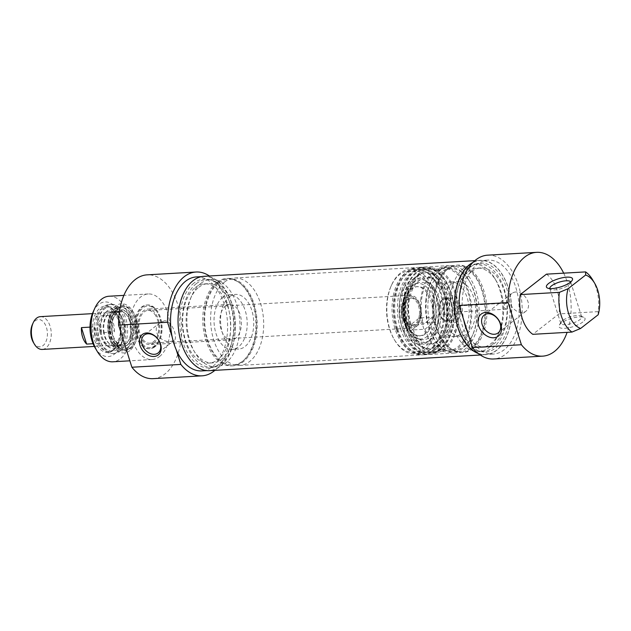 <?xml version="1.0" encoding="UTF-8"?>
<svg xmlns="http://www.w3.org/2000/svg" width="631" height="631" viewBox="0 0 631 631"><rect width="100%" height="100%" fill="white"/><g stroke="black" fill="none" stroke-linecap="round" stroke-linejoin="round"><path stroke-width="0.47" stroke-dasharray="3.15 2.37" d="M396.505 329.437A43.784 26.47 -93.3 0 1 417.383 267.457A43.784 26.47 -93.3 0 1 446.338 309.64A43.784 26.47 -93.3 0 1 422.439 354.874A43.784 26.47 -93.3 0 1 396.505 329.437M224.62 281.986A43.784 26.47 -93.3 0 1 234.629 278.011A43.784 26.47 -93.3 0 1 263.577 320.193A43.784 26.47 -93.3 0 1 239.677 365.436A43.784 26.47 -93.3 0 1 213.743 339.999A43.784 26.47 -93.3 0 1 224.62 281.986M203.963 276.307A47.262 28.569 -93.3 0 1 235.213 321.834A47.262 28.569 -93.3 0 1 209.413 370.665M193.22 280.771A47.065 28.458 -93.3 0 1 203.971 276.496A47.065 28.458 -93.3 0 1 235.095 321.842A47.065 28.458 -93.3 0 1 209.405 370.476A47.065 28.458 -93.3 0 1 183.866 349.4A47.065 28.458 -93.3 0 1 193.22 280.771M472.982 262.393A47.262 28.569 -93.3 0 1 480.317 260.335A47.262 28.569 -93.3 0 1 511.567 305.869A47.262 28.569 -93.3 0 1 485.767 354.693A47.262 28.569 -93.3 0 1 478.243 353.494M477.785 353.123A47.065 28.458 86.7 0 0 485.76 354.504A47.065 28.458 86.7 0 0 496.51 350.229A47.065 28.458 86.7 0 0 510.361 296.657A47.065 28.458 86.7 0 0 480.325 260.524A47.065 28.458 86.7 0 0 472.572 262.819M99.887 331.496A17.857 10.798 86.7 0 0 105.882 344.684A17.857 10.798 86.7 0 0 119.401 340.085A17.857 10.798 86.7 0 0 118.068 317.046A17.857 10.798 86.7 0 0 104.107 314.041A17.857 10.798 86.7 0 0 99.887 331.496M100.747 331.299A16.422 9.93 86.7 0 0 111.458 345.433A16.422 9.93 86.7 0 0 120.418 328.467A16.422 9.93 86.7 0 0 109.557 312.653A16.422 9.93 86.7 0 0 100.747 331.299M100.968 331.622A19.703 11.91 86.7 0 0 107.578 346.174A19.703 11.91 86.7 0 0 122.493 341.103A19.703 11.91 86.7 0 0 121.026 315.681A19.703 11.91 86.7 0 0 105.629 312.361A19.703 11.91 86.7 0 0 100.968 331.622M98.042 332.3A24.625 14.892 86.7 0 0 114.101 353.502A24.625 14.892 86.7 0 0 127.549 328.057A24.625 14.892 86.7 0 0 111.261 304.331A24.625 14.892 86.7 0 0 98.042 332.3M153.893 342.972A17.786 10.751 86.7 0 0 159.13 322.725A17.786 10.751 86.7 0 0 147.78 309.072A17.786 10.751 86.7 0 0 138.071 327.45A17.786 10.751 86.7 0 0 149.831 344.589A17.786 10.751 86.7 0 0 153.893 342.972M154.666 314.175A16.422 9.93 -93.3 0 1 158.405 332.103A16.422 9.93 -93.3 0 1 149.752 343.217A16.422 9.93 -93.3 0 1 138.899 327.402A16.422 9.93 -93.3 0 1 147.859 310.436A16.422 9.93 -93.3 0 1 154.666 314.175M222.79 297.264A27.362 16.548 86.7 0 0 214.737 328.412A27.362 16.548 86.7 0 0 232.2 349.416A27.362 16.548 86.7 0 0 247.139 321.147A27.362 16.548 86.7 0 0 229.045 294.78A27.362 16.548 86.7 0 0 222.79 297.264M225.535 305.956A17.786 10.751 -93.3 0 1 229.597 304.347A17.786 10.751 -93.3 0 1 240.947 318A17.786 10.751 -93.3 0 1 235.71 338.24A17.786 10.751 -93.3 0 1 231.648 339.857A17.786 10.751 -93.3 0 1 220.298 326.203A17.786 10.751 -93.3 0 1 225.535 305.956M164.557 320.769L160.337 322.512C150.194 329.437 160.905 343.493 171.033 341.3L174.266 340.338C178.1 338.342 172.342 320.422 164.557 320.769M172.153 336.851L176.254 349.834M113.801 349.329A22.164 13.401 86.7 0 0 118.447 343.035A22.164 13.401 86.7 0 0 116.782 314.222A22.164 13.401 86.7 0 0 106.182 307.092A22.164 13.401 86.7 0 0 94.082 329.989A22.164 13.401 86.7 0 0 108.737 351.349A22.164 13.401 86.7 0 0 113.801 349.329M113.249 350.379A23.26 14.063 -93.3 0 1 94.918 341.119A23.26 14.063 -93.3 0 1 97.505 310.626A23.26 14.063 -93.3 0 1 116.372 313.536A23.26 14.063 -93.3 0 1 118.123 343.769A23.26 14.063 -93.3 0 1 113.249 350.379M117.287 349.132A22.164 13.401 -93.3 0 1 112.223 351.144A22.164 13.401 -93.3 0 1 97.56 329.792A22.164 13.401 -93.3 0 1 109.668 306.887A22.164 13.401 -93.3 0 1 123.81 323.9A22.164 13.401 -93.3 0 1 117.287 349.132M95.084 347.776A27.362 16.548 86.7 0 0 114.424 354.101A27.362 16.548 86.7 0 0 119.014 312.424A27.362 16.548 86.7 0 0 93.025 312.203M96.306 332.403A24.625 14.892 86.7 0 0 112.365 353.605A24.625 14.892 86.7 0 0 117.989 351.364A24.625 14.892 86.7 0 0 125.238 323.332A24.625 14.892 86.7 0 0 109.518 304.426A24.625 14.892 86.7 0 0 96.306 332.403M109.045 296.231A32.836 19.853 -93.3 0 1 130.002 321.439A32.836 19.853 -93.3 0 1 120.34 358.818A32.836 19.853 -93.3 0 1 112.839 361.8M159.509 356.554A32.836 19.853 86.7 0 0 169.171 319.176A32.836 19.853 86.7 0 0 148.214 293.967A32.836 19.853 86.7 0 0 130.294 327.899A32.836 19.853 86.7 0 0 152.008 359.536A32.836 19.853 86.7 0 0 159.509 356.554M196.359 276.938A47.065 28.458 -93.3 0 1 227.483 322.283A47.065 28.458 -93.3 0 1 201.786 370.91M153.112 378.655A51.994 31.432 86.7 0 0 181.491 324.941A51.994 31.432 86.7 0 0 147.11 274.848M214.879 370.35A51.994 31.432 86.7 0 0 230.457 322.11A51.994 31.432 86.7 0 0 209.429 275.992M229.321 296.893A27.362 16.548 -93.3 0 1 235.576 294.409A27.362 16.548 -93.3 0 1 253.67 320.769A27.362 16.548 -93.3 0 1 238.731 349.046A27.362 16.548 -93.3 0 1 221.268 328.033A27.362 16.548 -93.3 0 1 229.321 296.893M467.839 332.987A47.065 28.458 86.7 0 0 493.371 354.062A47.065 28.458 86.7 0 0 519.068 305.436A47.065 28.458 86.7 0 0 487.944 260.09A47.065 28.458 86.7 0 0 463.746 319.996M487.66 255.169A51.994 31.432 -93.3 0 1 522.042 305.262A51.994 31.432 -93.3 0 1 493.655 358.984M563.688 273.168A51.994 31.432 -93.3 0 1 567.111 332.348M598.18 314.743L598.133 311.635A32.836 19.853 86.7 0 0 592.596 279.77M598.133 311.635L558.963 313.899L532.801 334.327M546.438 274.162A32.836 19.853 -93.3 0 1 558.963 313.899M570.661 281.986A10.948 3.368 162.5 0 1 570.692 282.065A10.948 3.368 162.5 0 1 570.456 283.272A10.948 3.368 162.5 0 1 561.259 288.564A10.948 3.368 162.5 0 1 550.697 289.503A10.948 3.368 162.5 0 1 549.814 288.643A10.948 3.368 162.5 0 1 549.79 288.572M582.878 321.976A13.685 4.204 162.5 0 1 566.741 328.112A13.685 4.204 162.5 0 1 559.24 325.202A13.685 4.204 162.5 0 1 570.732 318.592A13.685 4.204 162.5 0 1 583.935 317.417A13.685 4.204 162.5 0 1 582.878 321.976M562.505 320.627A10.948 3.368 -17.5 0 0 561.006 322.196A10.948 3.368 -17.5 0 0 560.77 323.411A10.948 3.368 -17.5 0 0 568.641 324.255A10.948 3.368 -17.5 0 0 579.913 319.617A10.948 3.368 -17.5 0 0 581.648 316.833A10.948 3.368 -17.5 0 0 580.765 315.973A10.948 3.368 -17.5 0 0 572.08 316.376A10.948 3.368 -17.5 0 0 562.505 320.627M515.748 292.003A11.311 8.313 -128 0 0 512.017 293.352A11.311 8.313 -128 0 0 512.427 307.384A11.311 8.313 -128 0 0 525.946 311.186A11.311 8.313 -128 0 0 526.98 299.37A11.311 8.313 -128 0 0 515.748 292.003M506.788 308.922L506.046 309.198C503.341 307.352 503.222 305.349 505.699 303.188C507.553 304.394 507.908 306.303 506.788 308.922M459.967 311.627A3.013 1.822 86.7 0 0 460.851 308.204A3.013 1.822 86.7 0 0 458.934 305.893A3.013 1.822 86.7 0 0 457.286 309.001A3.013 1.822 86.7 0 0 459.281 311.903A3.013 1.822 86.7 0 0 459.967 311.627M451.275 284.068A27.362 16.548 -93.3 0 1 457.53 281.584A27.362 16.548 -93.3 0 1 475.624 307.944A27.362 16.548 -93.3 0 1 460.685 336.22A27.362 16.548 -93.3 0 1 443.222 315.208A27.362 16.548 -93.3 0 1 451.275 284.068M444.745 284.439A27.362 16.548 86.7 0 0 436.691 315.587A27.362 16.548 86.7 0 0 454.154 336.591A27.362 16.548 86.7 0 0 469.093 308.322A27.362 16.548 86.7 0 0 450.999 281.954A27.362 16.548 86.7 0 0 444.745 284.439M405.899 321.495A24.625 14.892 -93.3 0 1 417.643 286.624A24.625 14.892 -93.3 0 1 433.931 310.357A24.625 14.892 -93.3 0 1 420.491 335.802A24.625 14.892 -93.3 0 1 405.899 321.495M404.597 321.565A24.625 14.892 86.7 0 0 419.181 335.873A24.625 14.892 86.7 0 0 432.48 316.904A24.625 14.892 86.7 0 0 416.342 286.703A24.625 14.892 86.7 0 0 404.597 321.565M443.112 320.958A42.411 25.642 86.7 0 0 415.316 268.94A42.411 25.642 86.7 0 0 392.159 312.771A42.411 25.642 86.7 0 0 420.207 353.628A42.411 25.642 86.7 0 0 443.112 320.958M438.995 307.092A11.311 6.838 -93.3 0 1 445.107 298.376A11.311 6.838 -93.3 0 1 450.518 302.02A11.311 6.838 -93.3 0 1 451.362 316.723A11.311 6.838 -93.3 0 1 446.409 320.966A11.311 6.838 -93.3 0 1 438.995 307.092M443.932 306.808A11.311 6.838 -93.3 0 1 445.084 302.336A11.311 6.838 -93.3 0 1 450.037 298.092A11.311 6.838 -93.3 0 1 457.522 308.993A11.311 6.838 -93.3 0 1 451.346 320.682A11.311 6.838 -93.3 0 1 445.936 317.038A11.311 6.838 -93.3 0 1 443.932 306.808M444.398 306.153A13.685 8.274 86.7 0 0 446.819 318.529A13.685 8.274 86.7 0 0 458.84 318.852A13.685 8.274 86.7 0 0 457.696 299.047A13.685 8.274 86.7 0 0 445.794 300.742A13.685 8.274 86.7 0 0 444.398 306.153M437.882 321.258A42.411 25.642 -93.3 0 1 414.985 353.936A42.411 25.642 -93.3 0 1 394.698 340.283A42.411 25.642 -93.3 0 1 391.512 285.141A42.411 25.642 -93.3 0 1 410.095 269.248A42.411 25.642 -93.3 0 1 437.882 321.258M435.603 320.958A40.77 24.648 86.7 0 0 420.672 275.029A40.77 24.648 86.7 0 0 391.023 286.245A40.77 24.648 86.7 0 0 394.083 339.241A40.77 24.648 86.7 0 0 418.945 351.057A40.77 24.648 86.7 0 0 435.603 320.958M402.46 318.521A16.422 9.93 86.7 0 0 412.177 328.057A16.422 9.93 86.7 0 0 420.838 316.936A16.422 9.93 86.7 0 0 417.091 299.015A16.422 9.93 86.7 0 0 410.284 295.276A16.422 9.93 86.7 0 0 402.46 318.521M404.171 322.851A27.882 16.863 -93.3 0 1 414.559 283.966A27.882 16.863 -93.3 0 1 435.911 310.239A27.882 16.863 -93.3 0 1 417.722 338.792A27.882 16.863 -93.3 0 1 404.171 322.851M406.601 323.033A28.718 17.36 -93.3 0 1 412.548 286.009A28.718 17.36 -93.3 0 1 417.288 282.996A28.718 17.36 -93.3 0 1 439.279 310.042A28.718 17.36 -93.3 0 1 420.554 339.446A28.718 17.36 -93.3 0 1 415.498 337.001A28.718 17.36 -93.3 0 1 406.601 323.033M405.291 324.137A31.376 18.969 -93.3 0 1 407.034 290.37A31.376 18.969 -93.3 0 1 426.588 281.103A31.376 18.969 -93.3 0 1 431.62 284.936A31.376 18.969 -93.3 0 1 434.57 335.866A31.376 18.969 -93.3 0 1 430.003 340.259A31.376 18.969 -93.3 0 1 405.291 324.137M401.419 324.989A33.009 19.955 -93.3 0 1 403.248 289.471A33.009 19.955 -93.3 0 1 423.827 279.714A33.009 19.955 -93.3 0 1 438.995 310.058A33.009 19.955 -93.3 0 1 427.424 341.955A33.009 19.955 -93.3 0 1 401.419 324.989M396.781 328.617A41.685 25.201 -93.3 0 1 419.875 269.752A41.685 25.201 -93.3 0 1 440.541 335.274A41.685 25.201 -93.3 0 1 396.781 328.617M90.004 327.126L94.5 326.866L99.698 343.343L93.065 343.721M94.5 326.866A16.422 9.93 86.7 0 0 94.658 331.654A16.422 9.93 86.7 0 0 99.698 343.343M109.131 315.445L96.078 316.202A16.422 9.93 -93.3 0 1 101.268 332.671L114.329 331.922A16.422 9.93 86.7 0 0 109.131 315.445L114.329 331.922M101.268 332.671L96.078 316.202M440.201 314.222A10.948 6.618 -93.3 0 1 439.507 307.155A10.948 6.618 -93.3 0 1 443.979 299.078A10.948 6.618 -93.3 0 1 450.652 302.249A10.948 6.618 -93.3 0 1 451.473 316.478A10.948 6.618 -93.3 0 1 440.201 314.222M33.38 342.42A13.685 8.274 86.7 0 0 45.393 342.736A13.685 8.274 86.7 0 0 44.249 322.938A13.685 8.274 86.7 0 0 32.355 324.634M40.36 316.652A16.422 9.93 -93.3 0 1 51.221 332.466A16.422 9.93 -93.3 0 1 42.253 349.432M458.343 320.075A42.411 25.642 86.7 0 0 430.547 268.065A42.411 25.642 86.7 0 0 407.389 311.888A42.411 25.642 86.7 0 0 435.437 352.753A42.411 25.642 86.7 0 0 458.343 320.075M410.316 325.02L423.369 324.263L432.48 317.156L419.418 317.914L410.316 325.02A41.047 24.814 -93.3 0 1 430.626 269.429A41.047 24.814 -93.3 0 1 457.767 308.977A41.047 24.814 -93.3 0 1 435.358 351.388A41.047 24.814 -93.3 0 1 411.885 329.989L420.987 322.875L434.041 322.125L424.939 329.232L411.885 329.989M419.418 317.914A24.081 14.56 86.7 0 0 420.987 322.875M424.939 329.232A41.047 24.814 86.7 0 0 448.42 350.631A41.047 24.814 86.7 0 0 470.829 308.22A41.047 24.814 86.7 0 0 443.68 268.672A41.047 24.814 86.7 0 0 423.369 324.263M432.48 317.156A24.081 14.56 86.7 0 0 434.041 322.125M404.124 328.956A43.665 26.399 -93.3 0 1 424.947 267.134A43.665 26.399 -93.3 0 1 453.823 309.206A43.665 26.399 -93.3 0 1 429.987 354.322A43.665 26.399 -93.3 0 1 404.124 328.956M406.356 328.057A41.685 25.201 86.7 0 0 450.116 334.722A41.685 25.201 86.7 0 0 429.451 269.2A41.685 25.201 86.7 0 0 406.356 328.057M402.633 329.043A43.665 26.399 -93.3 0 1 401.758 290.812A43.665 26.399 -93.3 0 1 423.456 267.221A43.665 26.399 -93.3 0 1 452.332 309.293A43.665 26.399 -93.3 0 1 428.496 354.409A43.665 26.399 -93.3 0 1 404.219 333.468A43.665 26.399 -93.3 0 1 402.633 329.043M402.326 328.309A41.733 25.232 -93.3 0 1 401.49 291.774A41.733 25.232 -93.3 0 1 422.226 269.224A41.733 25.232 -93.3 0 1 449.824 309.435A41.733 25.232 -93.3 0 1 427.045 352.555A41.733 25.232 -93.3 0 1 403.848 332.545A41.733 25.232 -93.3 0 1 402.326 328.309M400.409 328.42A41.733 25.232 -93.3 0 1 420.309 269.342A41.733 25.232 -93.3 0 1 442.323 286.648A41.733 25.232 -93.3 0 1 444.997 332.931A41.733 25.232 -93.3 0 1 425.12 352.666A41.733 25.232 -93.3 0 1 400.409 328.42M397.822 329.366A43.784 26.47 -93.3 0 1 418.7 267.378A43.784 26.47 -93.3 0 1 441.803 285.543A43.784 26.47 -93.3 0 1 444.603 334.099A43.784 26.47 -93.3 0 1 423.756 354.796A43.784 26.47 -93.3 0 1 397.822 329.366M453.989 320.327A42.411 25.642 86.7 0 0 426.193 268.317A42.411 25.642 86.7 0 0 403.043 312.14A42.411 25.642 86.7 0 0 431.091 353.005A42.411 25.642 86.7 0 0 453.989 320.327M428.212 299.977A40.77 24.648 86.7 0 0 443.136 345.914A40.77 24.648 86.7 0 0 472.793 334.698A40.77 24.648 86.7 0 0 469.724 281.694A40.77 24.648 86.7 0 0 444.871 269.879A40.77 24.648 86.7 0 0 428.212 299.977M425.925 299.678A42.411 25.642 86.7 0 0 453.721 351.696A42.411 25.642 86.7 0 0 472.296 335.795A42.411 25.642 86.7 0 0 469.109 280.661A42.411 25.642 86.7 0 0 448.822 267.008A42.411 25.642 86.7 0 0 425.925 299.678M420.703 299.985A42.411 25.642 -93.3 0 1 443.601 267.307A42.411 25.642 -93.3 0 1 471.649 308.173A42.411 25.642 -93.3 0 1 448.499 351.995A42.411 25.642 -93.3 0 1 420.703 299.985M440.052 269.54A43.784 26.47 -93.3 0 1 450.053 265.564A43.784 26.47 -93.3 0 1 479.008 307.747A43.784 26.47 -93.3 0 1 455.101 352.989A43.784 26.47 -93.3 0 1 429.175 327.552A43.784 26.47 -93.3 0 1 440.052 269.54M472.942 348.557A43.784 26.47 -93.3 0 1 462.933 352.532A43.784 26.47 -93.3 0 1 451.102 348.785A43.784 26.47 -93.3 0 1 433.986 310.349A43.784 26.47 -93.3 0 1 446.559 270.202A43.784 26.47 -93.3 0 1 457.885 265.115A43.784 26.47 -93.3 0 1 485.823 298.723A43.784 26.47 -93.3 0 1 472.942 348.557M446.574 269.161A43.784 26.47 -93.3 0 1 456.584 265.186A43.784 26.47 -93.3 0 1 484.521 298.802A43.784 26.47 -93.3 0 1 471.633 348.635A43.784 26.47 -93.3 0 1 461.632 352.611A43.784 26.47 -93.3 0 1 433.694 319.002A43.784 26.47 -93.3 0 1 446.574 269.161M471.365 347.776A42.837 25.895 86.7 0 0 481.642 289.905A42.837 25.895 86.7 0 0 445.557 271.117A42.837 25.895 86.7 0 0 433.252 310.397A42.837 25.895 86.7 0 0 449.998 347.989A42.837 25.895 86.7 0 0 471.365 347.776M468.21 271.709A39.682 23.986 -93.3 0 1 477.273 268.104A39.682 23.986 -93.3 0 1 496.25 280.874A39.682 23.986 -93.3 0 1 499.231 332.458A39.682 23.986 -93.3 0 1 481.847 347.326A39.682 23.986 -93.3 0 1 456.528 316.872A39.682 23.986 -93.3 0 1 468.21 271.709M463.769 268.167A43.784 26.47 -93.3 0 1 473.771 264.192A43.784 26.47 -93.3 0 1 494.712 278.287A43.784 26.47 -93.3 0 1 498.001 335.203A43.784 26.47 -93.3 0 1 478.819 351.617A43.784 26.47 -93.3 0 1 450.881 318.008A43.784 26.47 -93.3 0 1 463.769 268.167M471.688 271.504A39.682 23.986 -93.3 0 1 480.751 267.907A39.682 23.986 -93.3 0 1 506.993 306.13A39.682 23.986 -93.3 0 1 485.334 347.129A39.682 23.986 -93.3 0 1 460.015 316.667A39.682 23.986 -93.3 0 1 471.688 271.504M470.3 267.118A44.517 26.912 -93.3 0 1 475.064 264.318A44.517 26.912 -93.3 0 1 509.911 305.964A44.517 26.912 -93.3 0 1 480.088 351.341A44.517 26.912 -93.3 0 1 456.544 313.307A44.517 26.912 -93.3 0 1 470.3 267.118M468.336 267.907A43.784 26.47 -93.3 0 1 473.021 265.154A43.784 26.47 -93.3 0 1 478.337 263.932A43.784 26.47 -93.3 0 1 507.292 306.114A43.784 26.47 -93.3 0 1 483.393 351.349A43.784 26.47 -93.3 0 1 477.967 350.749A43.784 26.47 -93.3 0 1 454.801 313.339A43.784 26.47 -93.3 0 1 468.336 267.907M216.788 282.443A43.784 26.47 86.7 0 0 203.908 332.277A43.784 26.47 86.7 0 0 231.845 365.885A43.784 26.47 86.7 0 0 243.172 360.798A43.784 26.47 86.7 0 0 255.744 320.651A43.784 26.47 86.7 0 0 238.628 282.215A43.784 26.47 86.7 0 0 226.789 278.468A43.784 26.47 86.7 0 0 216.788 282.443M218.097 282.365A43.784 26.47 -93.3 0 1 228.099 278.389A43.784 26.47 -93.3 0 1 257.054 320.572A43.784 26.47 -93.3 0 1 233.147 365.814A43.784 26.47 -93.3 0 1 205.209 332.198A43.784 26.47 -93.3 0 1 218.097 282.365M218.365 283.224A42.837 25.895 86.7 0 0 208.088 341.095A42.837 25.895 86.7 0 0 244.173 359.883A42.837 25.895 86.7 0 0 256.478 320.603A42.837 25.895 86.7 0 0 239.733 283.011A42.837 25.895 86.7 0 0 218.365 283.224M193.946 283.082A44.517 26.912 86.7 0 0 181.783 338.121A44.517 26.912 86.7 0 0 214.666 366.682A44.517 26.912 86.7 0 0 233.557 321.928A44.517 26.912 86.7 0 0 209.642 279.659A44.517 26.912 86.7 0 0 193.946 283.082M195.334 287.476A39.682 23.986 -93.3 0 1 204.397 283.871A39.682 23.986 -93.3 0 1 230.638 322.102A39.682 23.986 -93.3 0 1 208.979 363.093A39.682 23.986 -93.3 0 1 183.66 332.64A39.682 23.986 -93.3 0 1 195.334 287.476M198.812 287.271A39.682 23.986 -93.3 0 1 207.883 283.674A39.682 23.986 -93.3 0 1 234.117 321.897A39.682 23.986 -93.3 0 1 212.458 362.896A39.682 23.986 -93.3 0 1 193.48 350.126A39.682 23.986 -93.3 0 1 190.499 298.542A39.682 23.986 -93.3 0 1 198.812 287.271M200.903 283.358A43.784 26.47 -93.3 0 1 210.904 279.383A43.784 26.47 -93.3 0 1 239.859 321.565A43.784 26.47 -93.3 0 1 215.96 366.808A43.784 26.47 -93.3 0 1 195.018 352.713A43.784 26.47 -93.3 0 1 191.729 295.797A43.784 26.47 -93.3 0 1 200.903 283.358M196.336 283.627A43.784 26.47 86.7 0 0 183.447 333.46A43.784 26.47 86.7 0 0 211.393 367.068A43.784 26.47 86.7 0 0 216.709 365.846A43.784 26.47 86.7 0 0 235.292 321.834A43.784 26.47 86.7 0 0 211.764 280.251A43.784 26.47 86.7 0 0 206.337 279.651A43.784 26.47 86.7 0 0 196.336 283.627M419.41 314.782A13.685 8.274 -93.3 0 1 412.019 325.328A13.685 8.274 -93.3 0 1 403.919 317.377A13.685 8.274 -93.3 0 1 410.442 298.006A13.685 8.274 -93.3 0 1 419.41 314.782M420.711 314.711A13.685 8.274 86.7 0 0 418.29 302.336A13.685 8.274 86.7 0 0 411.751 297.927A13.685 8.274 86.7 0 0 404.282 312.069A13.685 8.274 86.7 0 0 413.329 325.249A13.685 8.274 86.7 0 0 419.323 320.122A13.685 8.274 86.7 0 0 420.711 314.711M420.388 315.161A15.325 9.268 -93.3 0 1 418.826 321.218A15.325 9.268 -93.3 0 1 405.504 323.119A15.325 9.268 -93.3 0 1 404.219 300.94A15.325 9.268 -93.3 0 1 417.675 301.303A15.325 9.268 -93.3 0 1 420.388 315.161M103.31 331.149A16.422 9.93 86.7 0 0 108.824 343.272A16.422 9.93 86.7 0 0 114.022 345.283A16.422 9.93 86.7 0 0 122.982 328.317A16.422 9.93 86.7 0 0 112.129 312.503A16.422 9.93 86.7 0 0 107.191 315.098A16.422 9.93 86.7 0 0 103.31 331.149M111.924 330.652A16.422 9.93 86.7 0 0 122.627 344.786A16.422 9.93 86.7 0 0 127.296 342.475A16.422 9.93 86.7 0 0 131.595 327.82A16.422 9.93 86.7 0 0 125.64 313.765A16.422 9.93 86.7 0 0 120.734 312.006A16.422 9.93 86.7 0 0 111.924 330.652M103.941 331.228A17.494 10.577 86.7 0 0 109.81 344.14A17.494 10.577 86.7 0 0 115.355 346.285A17.494 10.577 86.7 0 0 124.906 328.207A17.494 10.577 86.7 0 0 113.335 311.351A17.494 10.577 86.7 0 0 108.075 314.12A17.494 10.577 86.7 0 0 103.941 331.228M109.936 330.881A17.494 10.577 86.7 0 0 121.349 345.938A17.494 10.577 86.7 0 0 126.318 343.477A17.494 10.577 86.7 0 0 130.901 327.86A17.494 10.577 86.7 0 0 124.552 312.881A17.494 10.577 86.7 0 0 119.33 311.012A17.494 10.577 86.7 0 0 109.936 330.881M129.741 350.686A24.625 14.892 -93.3 0 1 110.33 340.89A24.625 14.892 -93.3 0 1 113.075 308.598A24.625 14.892 -93.3 0 1 133.054 311.675A24.625 14.892 -93.3 0 1 134.9 343.69A24.625 14.892 -93.3 0 1 129.741 350.686M109.179 331.464A22.732 13.74 86.7 0 0 116.806 348.249A22.732 13.74 86.7 0 0 134.009 342.396A22.732 13.74 86.7 0 0 132.321 313.071A22.732 13.74 86.7 0 0 114.55 309.237A22.732 13.74 86.7 0 0 109.179 331.464M108.358 331.362A21.32 12.888 86.7 0 0 115.505 347.105A21.32 12.888 86.7 0 0 115.718 347.287A21.32 12.888 86.7 0 0 133.898 327.686A21.32 12.888 86.7 0 0 113.58 310.318A21.32 12.888 86.7 0 0 113.391 310.515A21.32 12.888 86.7 0 0 108.358 331.362M112.073 330.794A17.857 10.798 86.7 0 0 128.803 343.65A17.857 10.798 86.7 0 0 133.472 327.718A17.857 10.798 86.7 0 0 126.997 312.424A17.857 10.798 86.7 0 0 115.883 313.82A17.857 10.798 86.7 0 0 112.073 330.794M129.828 348.154A21.888 13.235 -93.3 0 1 124.828 350.142A21.888 13.235 -93.3 0 1 114.353 343.098A21.888 13.235 -93.3 0 1 112.712 314.64A21.888 13.235 -93.3 0 1 122.304 306.429A21.888 13.235 -93.3 0 1 131.374 311.414A21.888 13.235 -93.3 0 1 129.828 348.154M131.13 348.075A21.888 13.235 86.7 0 0 135.72 341.86A21.888 13.235 86.7 0 0 134.08 313.402A21.888 13.235 86.7 0 0 123.605 306.358A21.888 13.235 86.7 0 0 111.655 328.972A21.888 13.235 86.7 0 0 126.129 350.063A21.888 13.235 86.7 0 0 131.13 348.075M130.112 312.306A20.799 12.573 86.7 0 0 112.381 315.374A20.799 12.573 86.7 0 0 113.943 342.404A20.799 12.573 86.7 0 0 132.352 342.625A20.799 12.573 86.7 0 0 130.112 312.306M155.068 346.695A21.888 13.235 -93.3 0 1 150.068 348.683A21.888 13.235 -93.3 0 1 135.594 327.592A21.888 13.235 -93.3 0 1 147.544 304.97A21.888 13.235 -93.3 0 1 161.512 321.778A21.888 13.235 -93.3 0 1 155.068 346.695M156.228 310.799A20.799 12.573 86.7 0 0 138.575 313.694A20.799 12.573 86.7 0 0 141.494 342.996A20.799 12.573 86.7 0 0 159.115 339.793A20.799 12.573 86.7 0 0 157.553 312.763A20.799 12.573 86.7 0 0 156.228 310.799M154.201 346.75A21.888 13.235 -93.3 0 1 149.2 348.73A21.888 13.235 -93.3 0 1 134.719 327.639A21.888 13.235 -93.3 0 1 146.676 305.025A21.888 13.235 -93.3 0 1 155.747 310.01A21.888 13.235 -93.3 0 1 157.143 312.069A21.888 13.235 -93.3 0 1 158.783 340.527A21.888 13.235 -93.3 0 1 154.201 346.75M407.405 324.145A38.357 23.189 -93.3 0 1 422.423 273.184A38.357 23.189 -93.3 0 1 451.796 309.324A38.357 23.189 -93.3 0 1 426.777 348.604A38.357 23.189 -93.3 0 1 408.131 326.669A38.357 23.189 -93.3 0 1 407.405 324.145M410.955 324.476A33.088 20.011 86.7 0 0 437.015 341.474A33.088 20.011 86.7 0 0 448.617 309.505A33.088 20.011 86.7 0 0 433.41 279.083A33.088 20.011 86.7 0 0 412.784 288.864A33.088 20.011 86.7 0 0 410.955 324.476M406.687 326.566A37.868 22.89 -93.3 0 1 418.795 274.643A37.868 22.89 -93.3 0 1 420.79 273.767A37.868 22.89 -93.3 0 1 449.785 309.435A37.868 22.89 -93.3 0 1 425.089 348.209A37.868 22.89 -93.3 0 1 423.015 347.571A37.868 22.89 -93.3 0 1 406.687 326.566M408.352 325.052A34.192 20.673 -93.3 0 1 410.245 288.257A34.192 20.673 -93.3 0 1 431.557 278.153A34.192 20.673 -93.3 0 1 434.286 279.856A34.192 20.673 -93.3 0 1 447.261 309.584A34.192 20.673 -93.3 0 1 437.796 340.606A34.192 20.673 -93.3 0 1 435.28 342.617A34.192 20.673 -93.3 0 1 408.352 325.052M109.636 331.07A19.182 11.595 86.7 0 0 127.596 344.881A19.182 11.595 86.7 0 0 132.62 327.765A19.182 11.595 86.7 0 0 125.664 311.343A19.182 11.595 86.7 0 0 113.722 312.842A19.182 11.595 86.7 0 0 109.636 331.07M239.677 365.436L422.439 354.874M234.629 278.011L417.383 267.457M480.301 355.008L485.767 354.693M474.851 260.65L480.317 260.335M105.882 344.684L107.578 346.174M104.107 314.041L105.629 312.361M160.337 322.504L144.184 335.124M174.266 340.338L158.105 352.958M229.597 304.347L147.78 309.072M231.648 339.857L149.831 344.589M116.782 314.222L116.372 313.536M118.447 343.035L118.123 343.769M108.737 351.349L112.223 351.144M106.182 307.092L109.668 306.887M112.365 353.605L114.101 353.502M109.518 304.426L111.261 304.331M148.214 293.967L123.889 295.379M152.008 359.536L129.86 360.814M206.834 370.618L209.405 370.476M201.407 276.646L203.971 276.496M232.2 349.416L238.731 349.046M229.045 294.78L235.576 294.409M487.944 260.09L480.325 260.524M493.371 354.062L485.76 354.504M570.456 283.272L572.222 280.274M550.697 289.503L547.527 288.059M581.648 316.833L570.692 282.065M560.77 323.411L549.814 288.643M561.006 322.196L559.24 325.202M580.765 315.973L583.935 317.417M512.017 293.352L484.174 315.09M525.946 311.186L498.104 332.923M505.699 303.188L458.934 305.893M506.046 309.198L459.281 311.903M454.154 336.591L460.685 336.22M450.999 281.954L457.53 281.584M417.643 286.624L416.342 286.703M420.491 335.802L419.181 335.873M450.037 298.092L445.107 298.376M451.346 320.682L446.409 320.966M445.936 317.038L446.819 318.529M445.084 302.336L445.794 300.742M415.316 268.94L410.095 269.248M420.207 353.628L414.985 353.936M394.083 339.241L394.698 340.283M391.023 286.245L391.512 285.141M417.722 338.792L420.554 339.446M414.559 283.966L417.288 282.996M412.548 286.009C404.763 295.016 402.823 307.4 406.735 323.167C408.817 329.508 411.735 334.122 415.498 337.001M431.62 284.936C442.079 294.338 444.91 323.104 434.57 335.866M426.588 281.103L423.827 279.714M430.003 340.259L427.424 341.955M149.752 343.217L412.177 328.057M147.859 310.436L410.284 295.276M94.327 346.419L111.458 345.433M92.434 313.639L109.557 312.653M435.358 351.388L448.42 350.631M430.626 269.429L443.68 268.672M424.947 267.134L423.456 267.221M429.987 354.322L428.496 354.409M403.848 332.545L404.219 333.468M401.49 291.774L401.758 290.812M422.226 269.224L420.309 269.342M427.045 352.555L425.12 352.666M442.323 286.648L441.803 285.543M444.997 332.931L444.603 334.099M469.724 281.694L469.109 280.661M472.793 334.698L472.296 335.795M448.499 351.995L453.721 351.696M443.601 267.307L448.822 267.008M430.547 268.065L426.193 268.317M435.437 352.753L431.091 353.005M423.756 354.796L455.101 352.989M418.7 267.378L450.053 265.564M461.632 352.611L462.933 352.532M456.584 265.186L457.885 265.115M449.998 347.989L451.102 348.785M445.557 271.117L446.559 270.202M496.25 280.874L494.712 278.287M499.231 332.458L498.001 335.203M480.751 267.907L477.273 268.104M485.334 347.129L481.847 347.326M477.967 350.749L480.088 351.341M473.021 265.154L475.064 264.318M478.819 351.617L483.393 351.349M473.771 264.192L478.337 263.932M231.845 365.885L233.147 365.814M226.789 278.468L228.099 278.389M239.733 283.011L238.628 282.215M244.173 359.883L243.172 360.798M208.979 363.093L212.458 362.896M204.397 283.871L207.883 283.674M193.48 350.126L195.018 352.713M190.499 298.542L191.729 295.797M211.764 280.251L209.642 279.659M216.709 365.846L214.666 366.682M211.393 367.068L215.96 366.808M206.337 279.651L210.904 279.383M412.019 325.328L413.329 325.249M410.442 298.006L411.751 297.927M418.29 302.336L417.675 301.303M419.323 320.122L418.826 321.218M114.022 345.283L122.627 344.786M112.129 312.503L120.734 312.006M108.824 343.272L109.81 344.14M107.191 315.098L108.075 314.12M115.355 346.285L121.349 345.938M113.335 311.351L119.33 311.012M125.64 313.765L124.552 312.881M127.296 342.475L126.318 343.477M115.505 347.105L116.806 348.249M113.391 310.515L114.55 309.237M128.803 343.65L127.596 344.881C134.9 338.539 133.835 317.046 125.664 311.343L126.997 312.424M115.718 347.287C111.711 343.729 109.234 338.413 108.28 331.338C107.428 322.441 109.195 315.429 113.58 310.318M124.828 350.142L126.129 350.063M122.304 306.429L123.605 306.358M113.943 342.404L114.353 343.098M112.381 315.374L112.712 314.64M134.08 313.402L133.054 311.675M135.72 341.86L134.9 343.69M147.544 304.97L146.676 305.025M150.068 348.683L149.2 348.73M157.553 312.763L157.143 312.069M159.115 339.793L158.783 340.527M425.089 348.209L426.777 348.604M420.79 273.767L422.423 273.184M418.795 274.643L413.053 279.194C409.243 283.493 406.545 289.14 404.96 296.144C402.823 306.272 403.272 316.336 406.301 326.345C409.882 337.269 415.45 344.345 423.015 347.571M434.286 279.856C444.311 288.888 448.412 302.691 446.574 321.274C445.123 329.895 442.189 336.339 437.796 340.606M433.41 279.083L431.557 278.153M437.015 341.474L435.28 342.617"/><path stroke-width="0.95" d="M480.301 355.008L209.413 370.665A47.262 28.569 -93.3 0 1 179.259 334.383A47.262 28.569 -93.3 0 1 193.165 280.598A47.262 28.569 -93.3 0 1 203.963 276.307L474.851 260.65M478.243 353.494A47.262 28.569 -93.3 0 1 454.762 312.29A47.262 28.569 -93.3 0 1 469.519 264.626A47.262 28.569 -93.3 0 1 472.982 262.393M472.572 262.819A47.065 28.458 86.7 0 0 456.126 320.438A47.065 28.458 86.7 0 0 477.785 353.123M154.382 354.306A11.311 8.313 52 0 1 143.15 346.94A11.311 8.313 52 0 1 144.184 335.124A11.311 8.313 52 0 1 157.695 338.926A11.311 8.313 52 0 1 158.105 352.958A11.311 8.313 52 0 1 154.382 354.306M153.972 356.483A12.951 9.52 -128 0 0 157.332 338.334A12.951 9.52 -128 0 0 139.49 339.36A12.951 9.52 -128 0 0 153.972 356.483M206.834 370.618L201.786 370.91A47.065 28.458 -93.3 0 1 176.254 349.834L180.845 364.418L131.887 367.242L118.596 325.099L167.562 322.267L172.153 336.851A47.065 28.458 -93.3 0 1 196.359 276.938L201.407 276.646M94.666 308.543L93.025 312.203A27.362 16.548 86.7 0 0 95.084 347.776L97.135 351.23A32.836 19.853 -93.3 0 1 94.666 308.543A32.836 19.853 -93.3 0 1 109.045 296.231L123.889 295.379M129.86 360.814L112.839 361.8A32.836 19.853 -93.3 0 1 97.135 351.23M176.254 349.834A47.065 28.458 -93.3 0 1 172.153 336.851M131.887 367.242A51.994 31.432 86.7 0 0 153.112 378.655L202.07 375.831A51.994 31.432 86.7 0 0 214.879 370.35M209.429 275.992A51.994 31.432 86.7 0 0 196.075 272.016L147.11 274.848A51.994 31.432 86.7 0 0 118.596 325.099M180.845 364.418A51.994 31.432 86.7 0 0 202.07 375.831M196.075 272.016A51.994 31.432 86.7 0 0 167.562 322.267M567.111 332.348A51.994 31.432 -93.3 0 1 542.621 356.152L493.655 358.984A51.994 31.432 -93.3 0 1 472.438 347.571L459.147 305.42A51.994 31.432 -93.3 0 1 487.66 255.169L536.618 252.345A51.994 31.432 -93.3 0 1 563.688 273.168M459.147 305.42L508.105 302.596A51.994 31.432 -93.3 0 1 536.618 252.345M542.621 356.152A51.994 31.432 -93.3 0 1 521.395 344.739L472.438 347.571M463.746 319.996A47.065 28.458 86.7 0 0 467.839 332.987M594.647 283.224L592.596 279.77A32.836 19.853 86.7 0 0 585.607 271.898L585.655 275.013A27.362 16.548 -93.3 0 1 594.647 283.224A27.362 16.548 -93.3 0 1 598.18 314.743L580.623 328.451A27.362 16.548 -93.3 0 1 568.097 288.722L559.437 292.334A32.836 19.853 86.7 0 0 571.97 332.072L580.623 328.451M559.437 292.334L520.267 294.598L546.438 274.162L585.607 271.898M571.97 332.072L532.801 334.327A32.836 19.853 -93.3 0 1 520.267 294.598M585.655 275.013L568.097 288.722M548.584 283.5A13.685 4.204 -17.5 0 0 547.527 288.059A13.685 4.204 -17.5 0 0 560.73 286.884A13.685 4.204 -17.5 0 0 572.222 280.274A13.685 4.204 -17.5 0 0 564.713 277.364A13.685 4.204 -17.5 0 0 548.584 283.5M549.79 288.572A10.948 3.368 162.5 0 1 551.541 285.859A10.948 3.368 162.5 0 1 562.702 281.245A10.948 3.368 162.5 0 1 570.661 281.986M508.105 302.596L521.395 344.739M485.736 312.448A13.953 10.254 52 0 1 501.337 330.889A13.953 10.254 52 0 1 482.116 332.001A13.953 10.254 52 0 1 485.736 312.448M487.905 313.741A11.311 8.313 -128 0 0 484.174 315.09A11.311 8.313 -128 0 0 484.584 329.122A11.311 8.313 -128 0 0 498.104 332.923A11.311 8.313 -128 0 0 499.129 321.108A11.311 8.313 -128 0 0 487.905 313.741M93.065 343.721L86.644 344.092L81.446 327.623L90.004 327.126M86.644 344.092A16.422 9.93 -93.3 0 1 81.596 332.403A16.422 9.93 -93.3 0 1 81.446 327.623M33.175 322.804L32.355 324.634A13.685 8.274 86.7 0 0 31.818 338.879A13.685 8.274 86.7 0 0 33.38 342.42L34.405 344.147A16.422 9.93 -93.3 0 1 32.536 339.896A16.422 9.93 -93.3 0 1 31.55 335.298A16.422 9.93 -93.3 0 1 33.175 322.804A16.422 9.93 -93.3 0 1 40.36 316.652L92.434 313.639M94.327 346.419L42.253 349.432A16.422 9.93 -93.3 0 1 34.405 344.147"/></g></svg>
